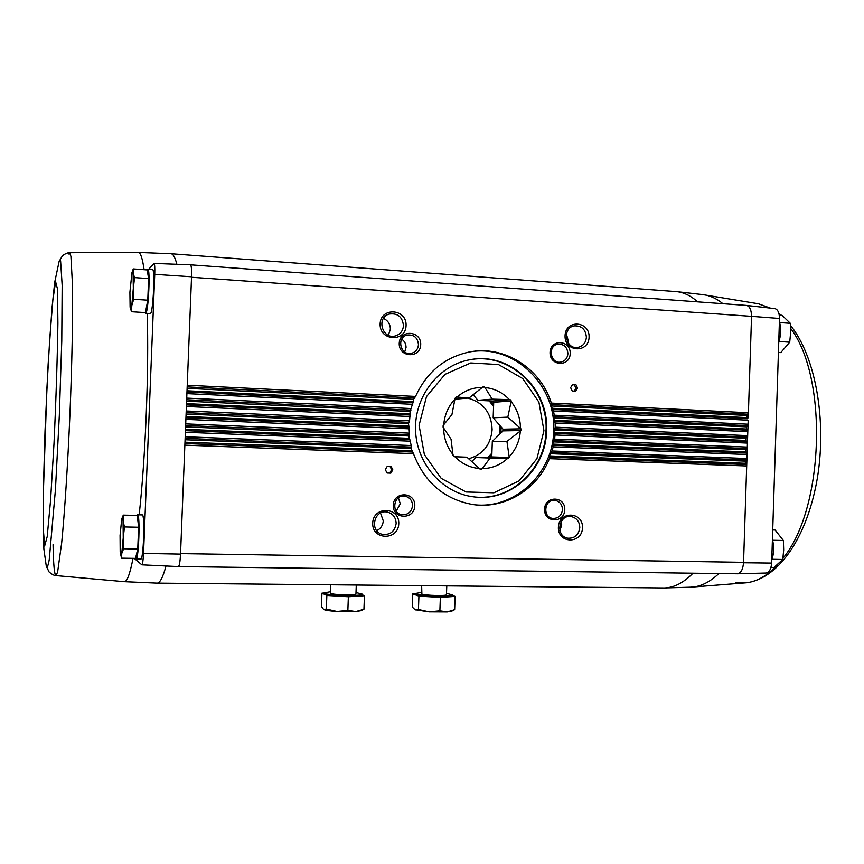 <?xml version="1.0" encoding="UTF-8"?>
<svg xmlns="http://www.w3.org/2000/svg" width="864" height="864" viewBox="0 0 864 864"><rect width="100%" height="100%" fill="white"/><g stroke="black" fill="none" stroke-linecap="round" stroke-linejoin="round"><path stroke-width="1.3" d="M765.677 573.016L766.055 573.037C769.219 572.476 771.077 569.16 771.66 563.09L779.512 318.47C779.35 312.649 777.784 309.355 774.814 308.599L746.237 305.402M143.532 553.414L154.742 274.352L191.549 276.772L180.533 554.105L143.532 553.414C143.154 560.488 142.603 564.289 141.858 564.829L134.212 558.36M154.742 274.352C154.937 267.602 154.699 263.963 154.04 263.423L148.705 269.266M137.009 515.43L137.538 514.804C140.335 513.637 138.748 560.315 136.026 559.062L135.529 558.382L137.743 548.996L138.618 527.245L137.268 515.43L123.282 515.117L123.077 520.981L124.459 526.954L123.228 537.851L123.584 548.77L121.759 553.489L121.543 558.176L120.193 552.085L120.064 535.432L121.748 518.897C122.299 517.169 122.742 517.86 123.077 520.981L123.228 537.851L121.759 553.489C121.284 555.606 120.874 555.898 120.506 554.364M131.512 311.731L145.433 312.606L147.766 300.197L148.63 278.586L147.161 269.924L133.24 268.931L133.11 273.186L134.546 277.603L133.315 288.382L133.672 299.268L131.803 305.489L131.512 311.731L130.108 307.163L129.913 292.118L131.987 272.549C132.44 271.145 132.818 271.361 133.11 273.186L133.315 288.382L131.803 305.489C131.177 308.934 130.658 309.744 130.237 307.908M771.66 563.09L743.548 562.756C742.932 569.495 740.934 573.167 737.564 573.782L737.23 573.772M743.548 562.756L743.558 562.324C743.008 569.398 740.966 573.21 737.435 573.782L178.47 566.568M191.549 276.772C191.732 269.395 191.376 265.399 190.469 264.805C191.398 265.496 191.754 269.644 191.527 277.268L751.55 316.343C751.399 309.884 749.736 306.245 746.561 305.424M187.24 385.247L415.562 396.436C426.676 372.136 444.636 357.318 469.444 351.983C504.166 344.995 540.605 368.237 551.351 403.088L551.07 405.961L746.863 415.444L748.418 412.754L751.54 316.775C751.464 309.992 749.768 306.202 746.442 305.413L190.534 264.827M589.086 337.219C589.799 320.868 565.542 319.216 565.056 335.696C564.397 352.166 588.676 353.603 589.086 337.219M570.208 353.624C570.812 339.93 550.444 338.634 550.044 352.415C549.482 366.185 569.862 367.33 570.208 353.624M406.08 325.577C406.879 308.578 380.657 306.796 380.117 323.924C379.382 341.042 405.626 342.598 406.08 325.577M420.714 344.671C421.373 330.545 399.665 329.162 399.222 343.386C398.617 357.599 420.336 358.83 420.714 344.671M575.737 391.23L572.26 391.046L570.629 387.709L572.486 384.566L575.953 384.75L577.584 388.076L575.737 391.23M184.928 443.534L412.7 452.045L413.456 453.632C424.505 482.555 444.431 499.543 473.256 504.598C504.997 509.242 537.365 489.316 549.407 458.665L549.32 455.911L552.074 450.976L553.165 446.839L552.625 444.096L554.591 439.117L555.044 434.959L553.889 431.104L555.314 427.194L555.152 423.014L553.532 418.014L554.278 415.195L553.478 410.983L748.181 420.196L748.051 424.192L746.496 426.859L746.42 429.019L747.803 431.633L747.673 435.629L746.118 438.275L746.053 440.435L747.436 443.081L747.306 447.077L745.751 449.701L745.686 451.861L747.068 454.529L746.939 458.525L745.384 461.128L745.308 463.288L746.69 465.977L743.558 562.324L180.554 553.608C180.144 561.578 179.431 565.898 178.405 566.568L178.33 566.557M398.768 523.681C399.568 506.585 373.237 505.883 372.697 523.098C371.952 540.313 398.304 540.788 398.768 523.681M414.796 505.818C415.454 491.627 393.682 490.968 393.239 505.256C392.623 519.534 414.418 520.02 414.796 505.818M582.498 527.796C583.222 511.358 558.868 510.7 558.382 527.256C557.712 543.812 582.088 544.255 582.498 527.796M564.775 509.749C565.391 495.99 544.957 495.385 544.547 509.22C543.985 523.044 564.43 523.508 564.775 509.749M390.82 473.137L387.061 473.008L385.301 469.573L387.31 466.258L391.068 466.387L392.818 469.822L390.82 473.137L387.029 472.954M139.169 514.836C145.552 457.434 149.072 368.55 147.182 313.416M147.172 270.011L147.798 269.201L152.485 269.536C155.25 268.456 153.198 312.509 150.455 313.535L145.562 313.319L145.066 312.584M137.538 514.804L142.247 514.912C145.12 513.745 143.543 560.38 140.746 559.138L136.026 559.062M180.533 554.105C180.112 561.838 179.399 565.996 178.394 566.579L141.858 564.829M185.436 430.65L409.86 439.625L411.199 445.522L411.026 448.373L412.7 452.045M185.954 417.776L409.007 427.259L409.428 433.123L408.791 435.985L409.86 439.625M186.462 404.903L410.022 414.99L409.558 420.8L408.488 423.673L409.007 427.259M186.97 392.04L412.949 402.808L410.054 411.437L410.022 414.99M553.478 410.983L552.809 409.471L747.803 418.77L746.798 417.593L746.863 415.444M551.351 403.088L748.418 412.754L747.803 418.77M551.07 405.961L552.809 409.471M412.949 402.808L413.564 399.308L415.562 396.436M697.648 301.849C690.93 295.844 683.986 292.442 676.814 291.654L170.878 253.724L138.24 252.418C140.497 252.45 142.452 258.217 144.104 269.708M176.882 264.298C175.079 257.375 173.102 253.854 170.953 253.735M133.024 558.349C129.924 574.074 127.03 581.85 124.351 581.688L157 583.135L664.319 587.963C674.017 587.714 683.575 582.8 693.004 573.199M157.064 583.135C159.883 583.211 162.864 577.498 166.007 565.985M567.886 342.468L568.145 340.416L566.417 334.001M586.386 337.241C585.63 329.357 581.591 325.577 574.258 325.879C561.643 327.812 565.477 349.942 577.973 347.382C583.027 346.183 585.835 342.803 586.386 337.241M376.736 530.68C380.732 528.671 382.914 525.388 383.27 520.841L380.516 513.065M396.144 523.519C395.928 517.417 392.969 513.605 387.266 512.071C373.928 509.036 369.068 531.673 382.504 534.352C390.269 535.108 394.816 531.49 396.144 523.519M551.61 356.281L551.038 352.48M567.907 353.624C567.313 347.188 564.019 344.034 557.993 344.164C547.398 345.514 550.184 364.036 560.693 362.124C565.013 361.174 567.421 358.344 567.907 353.624M396.263 511.132L400.28 503.766L398.401 497.804M412.549 505.688C412.322 500.45 409.741 497.264 404.816 496.152C393.66 494.143 390.614 513.13 401.846 514.706C407.992 515.02 411.556 512.017 412.549 505.688M559.915 530.669L561.719 524.934L561.276 521.392M579.798 527.634C579.539 521.51 576.623 517.817 571.061 516.553C558.446 514.318 555.185 536.587 567.907 538.207C574.754 538.466 578.718 534.935 579.798 527.634M388.346 335.275L390.377 329.281C390.29 324.173 387.99 320.544 383.454 318.406M403.466 325.609C402.386 316.742 397.602 312.898 389.102 314.075C375.937 317.693 382.406 339.908 395.431 335.912C400.302 334.325 402.98 330.89 403.466 325.609M545.627 510.84L546.221 505.948M562.475 509.62C562.226 504.414 559.732 501.325 554.958 500.353C544.363 498.755 542.128 517.385 552.809 518.422C558.392 518.497 561.622 515.56 562.475 509.62M404.698 351.983L406.048 347.49C406.058 343.948 404.611 341.183 401.738 339.217M418.468 344.682C417.701 337.651 413.932 334.444 407.171 335.059C396.112 337.392 400.464 356.098 411.404 353.333C415.66 352.145 418.014 349.261 418.468 344.682M472.543 504.5C513.702 510.527 553.133 474.044 553.651 431.104C556.546 384.62 513 343.181 468.742 352.112M546.577 430.801C549.169 389.059 510.203 351.853 470.513 359.64C439.279 364.727 414.547 395.82 415.541 429.678C416.243 463.558 442.498 493.376 473.947 496.886C510.829 502.081 546.102 469.346 546.577 430.801M572.346 384.793L575.953 384.75M574.366 384.901L575.975 388.217L577.584 388.076M575.975 388.217L574.258 391.154M389.956 466.355L391.684 469.735L392.818 469.822M391.684 469.735L389.686 473.04M549.407 458.665L746.69 465.977L746.939 458.525L552.074 450.976M553.165 446.839L747.068 454.529L747.306 447.077L554.591 439.117M555.044 434.959L747.436 443.081L747.673 435.629L555.314 427.194M555.152 423.014L747.803 431.633L748.051 424.192L554.278 415.195M751.55 316.343L779.512 318.47M137.992 521.759L138.272 524.189M138.499 530.323L137.884 545.454M148.489 282.258L147.884 297.302M147.247 302.951L146.578 306.504M147.798 269.201C150.476 268.121 148.435 312.206 145.768 313.232L145.562 313.319M147.766 300.197L133.672 299.268M148.63 278.586L134.546 277.603M131.987 272.549L133.24 268.931M135.529 558.382L121.543 558.176M137.743 548.996L123.584 548.77M138.618 527.245L124.459 526.954M121.748 518.897L123.282 515.117M778.745 342.284C781.013 335.146 781.24 328.288 779.404 321.71M771.746 560.142C774.014 553.532 774.23 546.631 772.416 539.449M772.049 559.3L782.773 559.483L773.885 567.572L770.926 567.529M772.632 540.27L783.378 540.497L783.68 550.001L782.773 559.483M772.718 529.967L775.094 530.021L783.378 540.497M779.004 341.485L789.718 342.187L780.786 352.598L778.421 352.447M779.652 322.564L790.322 323.309L790.614 332.791L789.718 342.187M779.263 315.058L781.985 315.252L790.322 323.309M471.701 461.646L475.891 457.52L490.082 458.039L482.242 468.623L480.038 469.12L466.927 457.186L454.183 456.71L453.038 455.436L451.04 439.171L443.081 427.205L443.146 425.444L451.926 414.58L455.123 398.185L456.343 397.008L469.055 398.002L455.036 399.2M479.995 469.076L481.691 469.174M469.055 398.002L482.987 386.888L484.639 386.975L492.199 399.146L477.954 400.324L492.642 401.036L510.16 399.665L511.261 400.939L507.805 417.128L493.16 417.787L503.107 429.192L520.949 428.814L520.884 430.542L506.941 441.439L492.318 441.396L491.767 456.926L509.252 457.51L508.054 458.698L490.082 458.039M482.684 387.18L484.639 386.975M473.072 394.718L477.954 400.324M492.199 399.146L510.16 399.665M492.642 401.036L493.722 402.278L511.261 400.939M493.722 402.278L493.16 417.787M507.805 417.128L520.949 428.814M503.107 429.192L503.042 430.866L520.884 430.542M503.042 430.866L492.318 441.396M506.941 441.439L509.252 457.51M493.711 402.581L492.35 401.026M490.32 458.05L491.778 456.613M491.767 456.926L490.612 458.06M509.404 399.622C502.697 392.558 494.608 388.541 485.147 387.558M520.441 428.231C520.344 418.262 517.277 409.428 511.24 401.738M509.285 456.71C515.862 449.55 519.545 441.007 520.344 431.082M482.242 468.623C491.756 468.461 500.105 465.145 507.308 458.665M454.939 456.743C461.83 463.795 470.016 467.726 479.52 468.536M443.61 427.799C443.707 437.951 446.861 446.893 453.071 454.626M455.09 398.995C448.34 406.156 444.55 414.796 443.718 424.904M482.436 387.418C472.91 387.407 464.476 390.614 457.11 397.04M502.837 431.071L502.913 428.976M468.59 458.773C482.782 454.756 490.622 445.079 492.124 429.743C491.476 412.916 483.376 402.376 467.834 398.11M362.318 594.821L364.457 595.717L356.454 596.236L362.308 595.058L362.34 594.14L356 592.542M348.365 596.754L337.586 596.095L356.454 596.236L348.365 596.754L347.857 610.427L355.882 611.561L363.949 609.239L361.39 610.621L355.882 611.561L337.003 611.485L347.857 610.427M337.586 596.095L326.851 595.447L324.378 594.281L337.586 596.095M330.394 591.732L323.935 592.931L324.378 594.281L321.937 593.147L323.935 593.028M323.935 592.931L324.41 593.363C328.234 595.62 363.442 596.333 362.34 594.14M330.664 584.798L330.674 593.417C333.288 594.918 356.648 595.382 355.946 593.924L356.281 585.036M321.937 593.147L321.43 606.571L323.654 609.455L326.333 609.066L337.003 611.485C330.048 611.01 325.642 610.362 323.795 609.53L323.633 609.444M326.851 595.447L326.333 609.066M364.457 595.717L363.949 609.239M452.704 595.566L455.123 596.387L447.79 596.894L452.693 595.847L452.725 594.95L446.494 593.363M440.359 597.413L429.624 596.765L447.79 596.894L440.359 597.413L439.873 610.826L447.239 611.939L454.648 609.66L451.818 611.129L447.239 611.939L429.073 611.863L439.873 610.826M429.624 596.765L418.921 596.128L415.822 594.983L429.624 596.765M421.405 592.412L415.087 593.536L415.822 594.983L412.765 593.86L415.087 593.708M415.087 593.536L415.854 594.076C420.757 596.236 453.794 597.002 452.725 594.95M421.654 585.662L421.88 594.13C425.218 595.555 447.131 596.074 446.45 594.702L446.774 585.9M412.765 593.86L412.279 607.036L415.271 609.941L418.435 609.487L429.073 611.863L414.731 609.671M418.921 596.128L418.435 609.487M455.123 596.387L454.648 609.66M184.864 445.154L413.456 453.632M185.198 436.763L411.199 445.522M185.371 432.27L410.357 441.18M185.706 423.878L409.428 433.123M185.89 419.386L409.255 428.814M186.224 410.994L409.558 420.8M186.397 406.501L410.044 416.513M186.732 398.12L411.556 408.564M186.905 393.628L412.722 404.32M549.666 457.175L746.323 464.519M549.32 455.911L745.308 463.288M550.098 453.676L745.384 461.128M185.08 439.754L411.026 448.373M184.982 442.184L411.674 450.727M185.134 438.394L411.318 447.088M551.308 452.455L746.464 459.961M553.176 445.349L746.69 453.082M552.625 444.096L745.686 451.861M553.036 441.86L745.751 449.701M185.587 426.902L408.791 435.985M185.49 429.332L409.061 438.318M185.641 425.52L409.298 434.678M554.051 440.618L746.842 448.513M554.828 433.458L747.058 441.634M554.083 432.227L746.053 440.435M554.17 429.97L746.118 438.275M186.095 414.05L408.488 423.673M185.998 416.48L408.402 425.995M186.149 412.646L409.19 422.356M555.001 428.706L747.209 437.076M554.72 421.513L747.436 430.196M553.792 420.282L746.42 429.019M553.532 418.014L746.496 426.859M186.613 401.198L410.054 411.437M186.516 403.628L409.612 413.748M186.667 399.773L410.951 410.119M554.18 416.718L747.587 425.639M551.686 408.251L746.798 417.593M187.121 388.357L413.564 399.308M187.024 390.787L412.744 401.598M187.175 386.91L414.688 397.98M551.502 404.644L747.954 414.202M53.06 544.666C53.428 564.43 54.389 574.744 55.933 575.608L57.596 572.173L61.668 542.97C64.638 512.838 67.738 465.145 69.93 414.439C72.014 363.733 72.943 315.954 72.522 285.682L70.913 256.262L69.541 252.709L68.623 253.973M124.351 581.688L55.933 575.608C54.065 575.521 51.775 574.312 49.075 571.957L46.278 566.114C47.077 568.285 48.071 566.147 49.237 559.71L55.436 489.64L59.324 415.508L61.765 340.913L62.165 285.39L60.599 260.809L59.13 261.36L62.532 255.647C65.372 253.638 67.705 252.655 69.541 252.709L138.24 252.418M55.609 281.686L52.855 300.11L49.766 338.364L46.883 388.681L43.373 492.491L43.34 529.448L44.647 546.026L47.207 536.609L50.566 500.299L54.011 443.318C56.063 398.779 57.359 358.744 57.899 323.212L57.467 288.922L55.609 281.686M676.814 291.654L702.821 294.624C709.711 295.38 716.418 298.404 722.92 303.696M718.913 573.534C709.56 582.401 700.088 586.958 690.487 587.207L664.319 587.963M702.821 294.624L758.527 303.793L769.554 308.005M790.614 328.342C828.36 377.611 824.072 509.317 782.946 558.263M777.6 564.689C767.664 575.381 757.382 581.407 746.766 582.757L735.545 582.401M543.942 430.661L538.909 402.127L522.742 378.551L498.474 364.543L470.729 362.966L444.992 374.36L426.481 396.608L419.083 425.293L424.364 454.54L441.202 478.364L466.074 491.972L493.895 492.782L519.124 480.859L536.922 458.698L543.942 430.661M500.904 432.972L501.098 426.892M493.636 404.665L490.676 400.939M488.948 457.996L491.843 454.853M499.684 434.171L499.943 425.563M493.571 406.447L489.208 400.874M487.534 457.942L491.897 453.103M154.04 263.423L190.469 264.805M766.055 573.037L737.564 573.782M59.13 261.36L54.702 282.301L51.97 308.2L48.125 364.392L45.014 431.071L43.319 491.508L43.2 531.738L43.891 549.137L46.278 566.114M790.474 325.35C815.551 356.454 826.934 420.271 817.355 478.127C807.527 535.702 779.792 578.113 746.766 582.757L690.487 587.207M758.527 303.793L770.288 308.092M778.993 313.783L780.667 315.155M470.167 359.705C509.879 352.166 548.597 389.318 546.005 430.801C545.54 469.12 510.451 501.811 473.591 496.843"/></g></svg>

